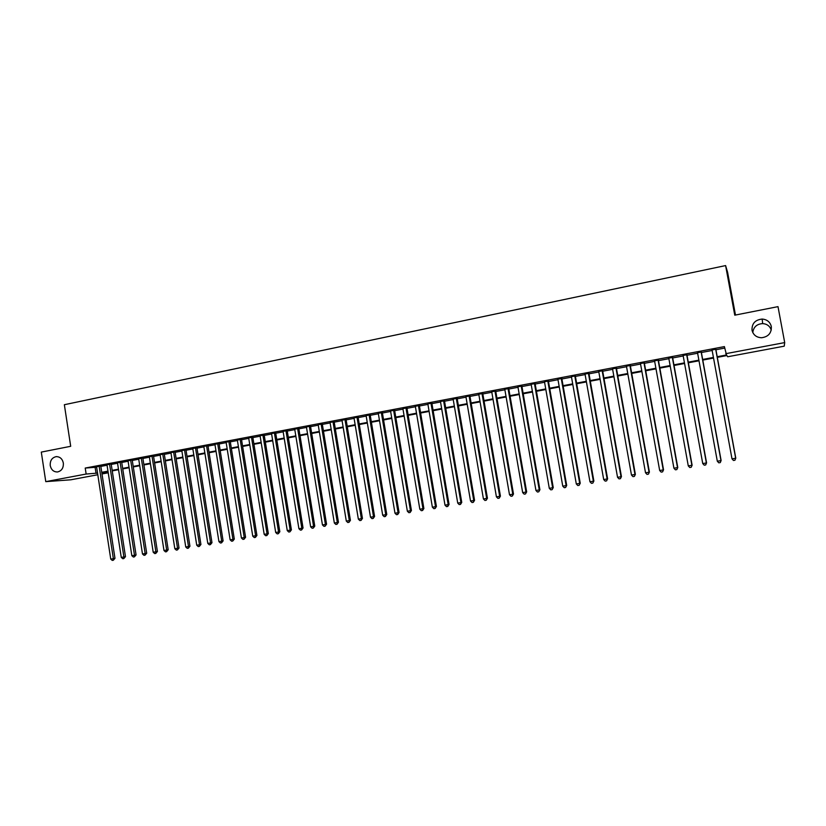 <?xml version="1.0" encoding="UTF-8"?>
<svg xmlns="http://www.w3.org/2000/svg" width="826" height="826" viewBox="0 0 826 826"><rect width="100%" height="100%" fill="white"/><g stroke="black" fill="none" stroke-linecap="round" stroke-linejoin="round"><path stroke-width="1.24" d="M63.334 463.045C63.612 467.97 61.661 470.944 57.51 471.966C53.659 472.007 51.243 469.87 50.241 465.565C49.973 460.609 51.945 457.635 56.147 456.644C59.947 456.644 62.353 458.771 63.334 463.045M771.319 326.538C771.608 333.084 768.345 336.822 761.52 337.751C756.42 337.452 753.26 334.953 752.021 330.255C751.763 323.544 755.15 319.817 762.181 319.063C767.086 319.497 770.131 321.985 771.319 326.538M752.785 332.558C753.518 327.013 756.822 324.019 762.666 323.596C767.044 323.947 769.904 326.105 771.267 330.07M735.481 315.036L727.592 272.27L725.61 265.58L64.356 404.719L70.695 446.298L41.3 452.101L45.771 481.641L86.141 474.041L97.54 473.102M725.61 265.58L734.758 315.181L777.999 306.642L784.7 342.594L784.246 346.166L727.685 356.76L726.901 355.552L717.309 357.348M108.227 472.792L101.99 473.959M97.798 474.743L70.799 479.803L45.771 481.641M100.762 465.967L96.57 466.762M111.18 463.985L106.988 464.78M121.67 462.002L117.478 462.797M132.222 459.999L128.03 460.794M142.836 457.986L138.654 458.771M153.522 455.952L149.341 456.747M164.271 453.918L160.099 454.703M175.091 451.863L170.92 452.648M185.974 449.798L181.813 450.583M196.939 447.713L192.778 448.508M207.966 445.617L203.816 446.412M219.066 443.51L214.925 444.305M230.237 441.394L226.097 442.178M241.481 439.256L237.351 440.041M252.797 437.109L248.667 437.894M264.196 434.951L260.066 435.736M275.657 432.772L271.548 433.557M287.2 430.583L283.091 431.368M298.816 428.384L294.717 429.159M310.514 426.164L306.415 426.939M322.285 423.924L318.196 424.698M334.138 421.673L330.059 422.447M346.063 419.412L341.995 420.186M358.071 417.13L354.013 417.904M370.162 414.838L366.104 415.612M382.335 412.525L378.287 413.299M394.591 410.202L390.553 410.966M406.929 407.858L402.902 408.633M419.35 405.504L415.333 406.268M431.864 403.129L427.847 403.893M444.45 400.744L440.454 401.498M457.139 398.339L453.144 399.092M469.901 395.912L465.916 396.666M482.756 393.475L478.781 394.229M495.703 391.018L491.738 391.772M508.744 388.54L504.789 389.294M521.867 386.052L517.923 386.795M535.093 383.543L531.159 384.286M548.402 381.013L544.479 381.757M561.814 378.473L557.901 379.217M575.319 375.913L571.416 376.646M588.917 373.331L585.025 374.064M602.608 370.729L598.736 371.463M616.413 368.107L612.541 368.84M630.3 365.474L626.449 366.207M644.301 362.82L640.46 363.543M658.394 360.136L654.574 360.869M672.601 357.441L668.781 358.174M686.902 354.736L683.102 355.448M701.315 352L697.526 352.712M717.195 356.718L726.529 354.974L724.402 346.6L85.223 468.063L96.632 467.206M100.834 466.401L107.06 465.224M111.252 464.429L117.55 463.231M121.732 462.446L128.102 461.238M132.284 460.443L138.727 459.225M142.908 458.43L149.413 457.191M153.584 456.406L160.172 455.157M164.343 454.362L170.992 453.102M175.164 452.307L181.885 451.037M186.046 450.242L192.85 448.952M197.011 448.167L203.888 446.866M208.038 446.071L214.997 444.76M219.138 443.975L226.169 442.633M230.309 441.848L237.423 440.506M241.553 439.721L248.75 438.358M252.87 437.574L260.149 436.19M264.268 435.416L271.62 434.022M275.729 433.237L283.163 431.833M287.272 431.048L294.789 429.623M298.888 428.849L306.498 427.403M310.586 426.629L318.278 425.173M322.357 424.399L330.132 422.922M334.21 422.148L342.067 420.661M346.146 419.887L354.086 418.379M358.154 417.605L366.186 416.087M370.244 415.313L378.37 413.774M382.417 413.01L390.636 411.451M394.673 410.687L402.985 409.107M407.011 408.343L415.416 406.753M419.432 405.989L427.93 404.379M431.946 403.615L440.537 401.983M444.533 401.23L453.226 399.577M457.222 398.824L465.998 397.161M469.984 396.397L478.863 394.714M482.849 393.961L491.821 392.257M495.786 391.503L504.872 389.789M508.826 389.036L518.005 387.291M521.96 386.547L531.242 384.782M535.176 384.038L544.571 382.252M548.495 381.509L557.984 379.712M561.897 378.969L571.499 377.152M575.402 376.408L585.118 374.57M589 373.827L598.829 371.968M602.701 371.235L612.634 369.346M616.495 368.613L626.542 366.713M630.393 365.98L640.553 364.06M644.394 363.326L654.667 361.375M658.487 360.652L668.874 358.68M672.694 357.957L683.195 355.965M686.995 355.252L697.619 353.229M701.408 352.516L712.157 350.472M715.925 349.759L724.681 348.097M715.832 349.243L712.053 349.956M85.223 468.063L86.141 474.041M725.703 353.693L784.7 342.594M101.743 472.317L107.969 471.14M112.171 470.355L118.469 469.178M122.661 468.383L129.021 467.186M133.213 466.401L139.656 465.193M143.838 464.408L150.342 463.19M154.524 462.405L161.111 461.166M165.283 460.381L171.942 459.132M176.114 458.347L182.845 457.077M187.006 456.303L193.811 455.023M197.972 454.238L204.848 452.947M209.009 452.173L215.968 450.862M220.108 450.077L227.15 448.755M231.29 447.981L238.404 446.649M242.545 445.864L249.741 444.522M253.871 443.738L261.14 442.375M265.27 441.6L272.621 440.217M276.741 439.442L284.175 438.048M288.284 437.274L295.811 435.87M299.91 435.095L307.52 433.671M311.619 432.896L319.301 431.451M323.4 430.687L331.174 429.221M335.253 428.457L343.12 426.98M347.188 426.216L355.139 424.719M359.207 423.955L367.25 422.447M371.308 421.683L379.433 420.155M383.491 419.401L391.71 417.853M395.747 417.099L404.059 415.53M408.096 414.776L416.5 413.196M420.527 412.442L429.024 410.842M433.041 410.088L441.631 408.478M445.648 407.724L454.331 406.093M458.337 405.339L467.124 403.687M471.109 402.943L479.999 401.271M483.974 400.527L492.957 398.834M496.932 398.091L506.018 396.387M509.972 395.644L519.162 393.919M523.106 393.176L532.398 391.431M536.342 390.688L545.738 388.922M549.662 388.189L559.161 386.403M563.074 385.67L572.686 383.863M576.589 383.13L586.305 381.302M590.198 380.569L600.027 378.731M603.909 377.998L613.842 376.129M617.714 375.407L627.76 373.517M631.611 372.794L641.781 370.884M645.622 370.162L655.896 368.231M659.726 367.518L670.123 365.567M673.933 364.844L684.455 362.872M688.254 362.16L698.889 360.157M702.668 359.455L713.427 357.431M101.846 472.999L108.185 472.575M713.54 358.061L702.781 360.074M699.002 360.786L688.368 362.779M684.568 363.492L674.047 365.464M670.237 366.186L659.84 368.138M656.009 368.85L645.736 370.781M641.885 371.504L631.725 373.414M627.874 374.137L617.817 376.016M613.955 376.749L604.012 378.607M600.13 379.34L590.311 381.178M586.419 381.911L576.693 383.739M572.79 384.472L563.187 386.269M559.264 387.002L549.765 388.788M545.841 389.531L536.446 391.287M532.502 392.03L523.209 393.775M519.265 394.518L510.076 396.243M506.121 396.976L497.035 398.69M493.06 399.433L484.077 401.116M480.092 401.859L471.212 403.532M467.217 404.275L458.43 405.927M454.434 406.681L445.741 408.312M441.734 409.066L433.144 410.677M429.128 411.431L420.62 413.021M416.603 413.774L408.199 415.354M404.162 416.118L395.85 417.677M391.803 418.431L383.584 419.969M379.537 420.733L371.401 422.262M367.343 423.026L359.3 424.533M355.232 425.297L347.281 426.784M343.213 427.548L335.346 429.024M331.267 429.788L323.493 431.255M319.394 432.019L311.712 433.464M307.613 434.228L300.003 435.653M295.904 436.427L288.377 437.842M284.268 438.606L276.834 440.01M272.714 440.774L265.353 442.158M261.233 442.932L253.954 444.295M249.824 445.069L242.627 446.422M238.497 447.196L231.383 448.539M227.233 449.313L220.201 450.635M216.051 451.409L209.092 452.72M204.941 453.495L198.054 454.785M193.893 455.57L187.089 456.85M182.928 457.625L176.196 458.895M172.025 459.669L165.365 460.918M161.194 461.703L154.607 462.942M150.435 463.727L143.92 464.945M139.739 465.73L133.296 466.938M129.104 467.722L122.744 468.92M118.552 469.705L112.253 470.892M108.051 471.677L101.825 472.844M95.135 467.485L96.043 473.381M715.657 349.016L735.677 458.244L731.991 458.833L712.012 349.708M715.781 348.995L735.78 458.151L734.933 460.237L733.467 460.474L731.991 458.833M735.78 458.151L734.933 460.237M701.109 351.783L720.974 460.609L717.309 461.207L697.485 352.465M701.264 351.752L721.119 460.516L720.251 462.601L718.785 462.828L717.309 461.207M721.119 460.516L720.251 462.601M686.654 354.519L706.375 462.973L702.74 463.551L683.061 355.201M686.86 354.488L706.571 462.87L705.672 464.945L704.227 465.172L702.74 463.551M706.571 462.87L705.672 464.945M672.312 357.245L691.889 465.306L688.275 465.885L668.74 357.926M672.55 357.204L692.116 465.203L691.207 467.268L689.762 467.506L688.275 465.885M692.116 465.203L691.207 467.268M658.074 359.95L677.506 467.63L673.923 468.208L654.522 360.621M658.353 359.899L677.774 467.516L676.835 469.581L675.41 469.818L673.923 468.208M677.774 467.516L676.835 469.581M643.939 362.635L663.226 469.932L659.675 470.51L640.418 363.295M644.259 362.573L663.536 469.818L662.576 471.873L661.161 472.111L659.675 470.51M663.536 469.818L662.576 471.873M629.897 365.298L649.05 472.224L645.519 472.792L626.407 365.959M630.259 365.226L649.401 472.09L648.42 474.155L647.016 474.382L645.519 472.792M649.401 472.09L648.42 474.155M615.969 367.942L634.977 474.485L631.477 475.053L612.5 368.602M616.361 367.869L635.37 474.361L634.368 476.416L632.964 476.643L631.477 475.053M635.37 474.361L634.368 476.416M602.133 370.564L621.007 476.747L617.538 477.304L598.695 371.225M602.567 370.482L621.441 476.612L620.419 478.667L619.025 478.884L617.538 477.304M621.441 476.612L620.419 478.667M588.401 373.176L607.141 478.987L603.692 479.534L584.984 373.827M588.876 373.084L607.606 478.843L606.563 480.887L605.179 481.114L603.692 479.534M607.606 478.843L606.563 480.887M574.762 375.758L593.367 481.207L589.95 481.754L571.375 376.408M575.278 375.665L593.873 481.052L592.81 483.107L591.437 483.324L589.95 481.754M593.873 481.052L592.81 483.107M561.226 378.329L579.697 483.406L576.3 483.964L557.86 378.969M561.773 378.225L580.234 483.262L579.15 485.306L577.797 485.523L576.3 483.964M580.234 483.262L579.15 485.306M547.783 380.889L566.13 485.605L562.754 486.142L544.437 381.519M548.361 380.776L566.698 485.44L565.593 487.485L564.241 487.701L562.754 486.142M566.698 485.44L565.593 487.485M534.432 383.419L552.646 487.774L549.29 488.321L531.118 384.049M535.052 383.305L553.255 487.608L552.129 489.653L550.787 489.859L549.29 488.321M553.255 487.608L552.129 489.653M521.185 385.938L539.264 489.932L535.94 490.468L517.881 386.558M521.825 385.814L539.905 489.766L538.769 491.8L537.437 492.017L535.94 490.468M539.905 489.766L538.769 491.8M508.021 388.437L525.976 492.079L522.672 492.616L504.748 389.056M508.702 388.303L526.658 491.904L525.491 493.938L524.169 494.144L522.672 492.616M526.658 491.904L525.491 493.938M494.95 390.915L512.781 494.206L509.497 494.743L491.697 391.534M495.662 390.781L513.493 494.031L512.781 494.206L512.316 496.054L511.005 496.271L509.497 494.743M513.493 494.031L512.316 496.054M481.971 393.382L499.678 496.323L496.416 496.849L478.739 393.992M482.714 393.238L500.422 496.137L499.678 496.323L499.224 498.161L497.923 498.367L496.416 496.849M500.422 496.137L499.224 498.161M469.085 395.83L486.669 498.419L483.427 498.945L465.874 396.439M469.86 395.675L487.443 498.233L486.669 498.419L486.225 500.257L484.934 500.463L483.427 498.945M487.443 498.233L486.225 500.257M456.282 398.256L473.752 500.504L470.531 501.031L453.102 398.855M457.098 398.101L474.558 500.319L473.752 500.504L473.319 502.332L472.038 502.538L470.531 501.031M474.558 500.319L473.319 502.332M443.572 400.672L460.918 502.58L457.728 503.096L440.413 401.271M444.419 400.507L461.755 502.384L460.918 502.58L460.505 504.397L459.225 504.593L457.728 503.096M461.755 502.384L460.505 504.397M430.955 403.067L448.177 504.634L444.997 505.151L427.806 403.666M431.822 402.902L449.045 504.428L448.177 504.634L447.775 506.441L446.505 506.648L444.997 505.151M449.045 504.428L447.775 506.441M418.41 405.442L435.519 506.679L432.37 507.185L415.292 406.041M419.319 405.277L436.417 506.472L435.519 506.679L435.137 508.475L433.877 508.682L432.37 507.185M436.417 506.472L435.137 508.475M405.958 407.807L422.953 508.702L419.825 509.208L402.861 408.395M406.888 407.631L423.883 508.496L422.953 508.702L422.582 510.499L421.322 510.695L419.825 509.208M423.883 508.496L422.582 510.499M393.589 410.161L410.47 510.716L407.363 511.222L390.512 410.739M394.56 409.975L411.431 510.499L410.47 510.716L410.109 512.502L408.87 512.698L407.363 511.222M411.431 510.499L410.109 512.502M381.313 412.484L398.07 512.719L394.983 513.214L378.246 413.072M382.304 412.298L399.061 512.502L398.07 512.719L397.719 514.495L396.49 514.691L394.983 513.214M399.061 512.502L397.719 514.495M369.108 414.807L385.752 514.712L382.686 515.207L366.073 415.385M370.131 414.611L386.774 514.484L385.752 514.712L385.422 516.477L384.193 516.673L382.686 515.207M386.774 514.484L385.422 516.477M356.987 417.109L373.528 516.684L370.482 517.169L353.972 417.677M358.04 416.903L374.57 516.446L373.528 516.684L373.207 518.439L371.989 518.635L370.482 517.169M374.57 516.446L373.207 518.439M344.948 419.391L361.375 518.645L358.35 519.131L341.954 419.959M346.032 419.185L362.449 518.408L361.375 518.645L361.065 520.39L359.857 520.587L358.35 519.131M362.449 518.408L361.065 520.39M332.992 421.663L349.305 520.587L346.3 521.072L330.018 422.231M334.096 421.446L350.41 520.349L349.305 520.587L349.016 522.331L347.808 522.528L346.3 521.072M350.41 520.349L349.016 522.331M321.118 423.914L337.318 522.528L334.334 523.003L318.155 424.481M322.243 423.697L338.454 522.28L337.318 522.528L337.039 524.262L335.841 524.448L334.334 523.003M338.454 522.28L337.039 524.262M309.316 426.154L325.413 524.448L322.45 524.923L306.384 426.712M310.473 425.937L326.569 524.2L325.413 524.448L325.145 526.172L323.957 526.358L322.45 524.923M326.569 524.2L325.145 526.172M297.597 428.384L313.591 526.358L310.638 526.833L294.675 428.931M298.785 428.157L314.768 526.1L313.591 526.358L313.333 528.072L312.156 528.258L310.638 526.833M314.768 526.1L313.333 528.072M285.951 430.594L301.841 528.248L298.909 528.723L283.05 431.141M287.159 430.356L303.049 527.99L301.841 528.248L301.593 529.962L300.427 530.147L298.909 528.723M303.049 527.99L301.593 529.962M274.387 432.783L290.163 530.137L287.262 530.602L271.506 433.33M275.626 432.556L291.402 529.869L290.163 530.137L289.936 531.841L288.77 532.027L287.262 530.602M291.402 529.869L289.936 531.841M262.895 434.972L278.569 532.006L275.688 532.471L260.035 435.509M264.155 434.724L279.838 531.737L278.569 532.006L278.352 533.699L277.195 533.885L275.688 532.471M279.838 531.737L278.352 533.699M251.476 437.14L267.056 533.864L264.186 534.329L248.636 437.677M252.766 436.892L268.336 533.596L267.056 533.864L266.839 535.547L265.693 535.733L264.186 534.329M268.336 533.596L266.839 535.547M240.139 439.287L255.606 535.713L252.756 536.167L237.31 439.824M241.45 439.04L256.917 535.434L255.606 535.713L255.41 537.396L254.274 537.571L252.756 536.167M256.917 535.434L255.41 537.396M228.864 441.425L244.238 537.55L241.409 538.005L226.066 441.962M230.206 441.177L245.58 537.272L244.238 537.55L244.052 539.223L242.916 539.399L241.409 538.005M245.58 537.272L244.052 539.223M217.672 443.552L232.942 539.368L230.134 539.822L214.884 444.078M219.035 443.294L234.305 539.089L232.942 539.368L232.767 541.03L231.641 541.216L230.134 539.822M234.305 539.089L232.767 541.03M206.552 445.668L221.719 541.175L218.931 541.629L203.785 446.195M207.935 445.4L223.103 540.896L221.719 541.175L221.554 542.837L220.439 543.023L218.931 541.629M223.103 540.896L221.554 542.837M195.494 447.764L210.578 542.981L207.801 543.425L192.747 448.281M196.898 447.496L211.983 542.692L210.578 542.981L210.413 544.633L209.308 544.809L207.801 543.425M211.983 542.692L210.413 544.633M184.518 449.85L199.5 544.768L196.733 545.212L181.782 450.366M185.943 449.581L200.924 544.479L199.5 544.768L199.355 546.409L198.25 546.585L196.733 545.212M200.924 544.479L199.355 546.409M173.605 451.915L188.493 546.544L185.747 546.988L170.889 452.431M175.05 451.646L189.939 546.244L188.493 546.544L188.359 548.185L187.254 548.361L185.747 546.988M189.939 546.244L188.359 548.185M162.763 453.98L177.549 548.309L174.833 548.743L160.068 454.486M164.24 453.701L179.025 548.01L177.549 548.309L177.425 549.94L176.341 550.116L174.833 548.743M179.025 548.01L177.425 549.94M151.994 456.024L166.687 550.064L163.982 550.498L149.31 456.53M153.481 455.735L168.184 549.765L166.687 550.064L166.573 551.685L165.489 551.861L163.982 550.498M168.184 549.765L166.573 551.685M141.287 458.058L155.887 551.799L153.202 552.233L138.623 458.564M142.805 457.769L157.405 551.5L155.887 551.799L155.784 553.42L154.71 553.596L153.202 552.233M157.405 551.5L155.784 553.42M130.653 460.072L145.159 553.534L142.485 553.967L127.999 460.578M132.181 459.783L146.698 553.224L145.159 553.534L145.066 555.144L143.992 555.32L142.485 553.967M146.698 553.224L145.066 555.144M120.08 462.085L134.493 555.258L131.84 555.681L117.447 462.581M121.639 461.786L136.063 554.948L134.493 555.258L134.411 556.858L133.347 557.034L131.84 555.681M136.063 554.948L134.411 556.858M109.569 464.078L123.9 556.961L121.267 557.395L106.957 464.573M111.149 463.778L125.48 556.652L123.9 556.961L123.828 558.562L122.775 558.737L121.267 557.395M125.48 556.652L123.828 558.562M99.13 466.06L113.368 558.665L110.746 559.088L96.539 466.545M100.731 465.75L114.979 558.345L113.368 558.665L113.307 560.255L112.264 560.42L110.746 559.088M114.979 558.345L113.307 560.255M762.181 319.063L762.666 323.596M56.147 456.644L56.849 456.613"/></g></svg>

